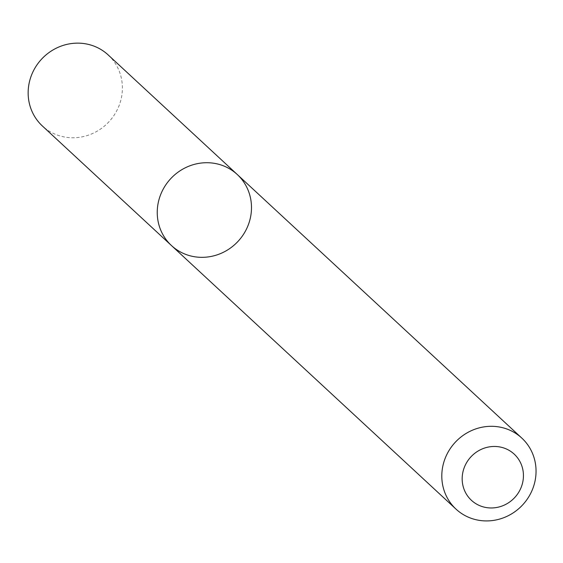 <?xml version="1.0" encoding="UTF-8"?>
<svg xmlns="http://www.w3.org/2000/svg" width="563" height="563" viewBox="0 0 563 563"><rect width="100%" height="100%" fill="white"/><g stroke="black" fill="none" stroke-linecap="round" stroke-linejoin="round"><path stroke-width="0.42" stroke-dasharray="2.81 2.11" d="M237.269 174.509A48.418 45.997 -47.2 0 1 248.712 223.736A48.418 45.997 -47.2 0 1 171.462 245.545M108.173 54.928A48.418 45.997 -47.2 0 1 119.623 104.162A48.418 45.997 -47.2 0 1 42.373 125.971"/><path stroke-width="0.84" d="M171.462 245.545A48.418 45.997 -47.2 0 1 170.624 178.774A48.418 45.997 -47.2 0 1 237.269 174.509A48.418 45.997 -47.2 0 1 248.712 223.736A48.418 45.997 -47.2 0 1 171.462 245.545A48.418 45.997 -47.2 0 1 170.624 178.774A48.418 45.997 -47.2 0 1 237.269 174.509L108.173 54.928A48.418 45.997 -47.2 0 0 41.535 59.192A48.418 45.997 -47.2 0 0 42.373 125.971L456.023 509.135A48.418 45.997 -47.2 0 1 455.178 442.363A48.418 45.997 -47.2 0 1 521.824 438.098A48.418 45.997 -47.2 0 1 533.274 487.326A48.418 45.997 -47.2 0 1 456.023 509.135M521.634 486.122A31.472 29.895 -47.2 0 1 469.415 498.248A31.472 29.895 -47.2 0 1 487.368 447.268A31.472 29.895 -47.2 0 1 521.634 486.122M521.824 438.098L237.269 174.509"/></g></svg>
